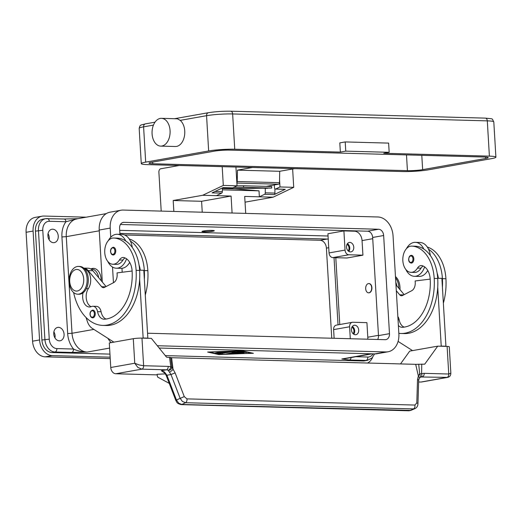 <?xml version="1.0" encoding="UTF-8"?>
<svg xmlns="http://www.w3.org/2000/svg" width="522" height="522" viewBox="0 0 522 522"><rect width="100%" height="100%" fill="white"/><g stroke="black" fill="none" stroke-linecap="round" stroke-linejoin="round"><path stroke-width="0.78" d="M211.638 230.496A5.403 0.542 -3.4 0 1 213.511 230.848A5.403 0.542 -3.4 0 1 210.17 231.5A5.403 0.542 -3.4 0 1 204.644 231.735A5.403 0.542 -3.4 0 1 202.777 231.487A5.403 0.542 -3.4 0 1 205.622 230.783A5.403 0.542 -3.4 0 1 211.638 230.496M212.141 230.404A6.179 0.62 -3.4 0 1 214.307 230.744A6.179 0.62 -3.4 0 1 210.744 231.527A6.179 0.62 -3.4 0 1 204.148 231.82A6.179 0.62 -3.4 0 1 201.975 231.481A6.179 0.62 -3.4 0 1 205.544 230.704A6.179 0.62 -3.4 0 1 212.141 230.404M332.847 257.62A4.633 3.491 79.9 0 1 329.049 252.922L327.914 233.752L343.907 230.913L354.464 231.2A9.265 6.982 -100.1 0 1 362.053 240.596L362.921 255.167L346.928 257.998L332.847 257.62L348.84 254.782L362.921 255.167M328.044 236.035A9.265 6.982 79.9 0 0 327.477 235.99L119.721 230.346M339.77 324.527L335.796 257.698M119.903 233.412L327.072 239.037A7.719 5.82 -100.1 0 1 328.234 239.22M334.034 257.653L338.028 324.841M110.227 358.614L45.218 356.846A15.445 11.634 -100.1 0 1 32.566 341.192L26.1 232.297A15.445 11.634 -100.1 0 1 35.137 217.413L42.138 216.173A15.445 11.634 -100.1 0 1 43.92 216.043L86.163 217.185M331.757 338.223L326.4 248.107A7.719 5.82 79.9 0 0 320.077 240.277L124.627 234.972M110.142 357.178L52.213 355.606A15.445 11.634 -100.1 0 1 39.568 339.952L33.095 231.057A15.445 11.634 -100.1 0 1 42.138 216.173M372.656 357.276A15.445 11.634 -100.1 0 1 367.579 363.031M109.959 354.112L52.03 352.539A12.352 9.311 -100.1 0 1 41.917 340.011L35.444 231.122A12.352 9.311 -100.1 0 1 42.674 219.214L45.675 218.679A12.352 9.311 79.9 0 0 38.445 230.587L44.912 339.483A12.352 9.311 79.9 0 0 55.032 352.004L71.697 352.461A3.086 2.003 -88.4 0 0 73.054 351.313A3.086 2.003 -88.4 0 0 73.511 349.035C77.08 350.817 81.641 351.828 87.194 352.063L109.6 348.089M351.13 357.55A3.086 2.003 91.6 0 1 350.719 358.849A3.086 2.003 91.6 0 1 349.355 359.997L366.02 360.448A12.352 9.311 79.9 0 0 367.449 360.343L364.454 360.878A12.352 9.311 -100.1 0 1 363.025 360.983L165.291 355.613M219.273 354.679L207.632 352.063L241.764 350.693L253.398 353.303L219.423 354.366M208.774 352.017L219.253 354.373M251.63 353.068L252.243 353.042M251.643 353.257L240.896 350.843L209.394 352.109L220.14 354.523L251.643 353.257L241.588 350.699M110.755 237.229L110.214 228.088A18.531 13.963 -100.1 0 1 121.058 210.222L110.064 212.173A18.531 13.963 79.9 0 0 99.219 230.039L102.305 282.03L99.258 230.802A18.531 13.963 -100.1 0 1 99.258 230.704M350.308 338.732L349.596 326.772A4.633 3.491 -100.1 0 1 352.311 322.309A4.633 3.491 -100.1 0 1 352.846 322.263L366.927 322.648L367.795 337.219A9.265 6.982 -100.1 0 1 367.749 339.202M368.93 283.57A4.633 3.008 91.6 0 1 369.047 283.57A4.633 3.008 91.6 0 1 371.932 287.974A4.633 3.008 91.6 0 1 369.198 292.803A4.633 3.008 91.6 0 1 368.8 292.829A4.633 3.008 91.6 0 1 368.682 292.822M368.415 283.59A4.633 3.008 91.6 0 1 368.813 283.563A4.633 3.008 91.6 0 1 371.697 287.968A4.633 3.008 91.6 0 1 368.963 292.796A4.633 3.008 91.6 0 1 368.565 292.822A4.633 3.008 91.6 0 1 365.674 288.418A4.633 3.008 91.6 0 1 368.415 283.59M54.954 337.917A6.793 5.122 79.9 0 0 55.084 335.829A6.793 5.122 79.9 0 0 53.883 331.868M64.076 334.237A6.793 5.122 -100.1 0 1 60.102 340.788A6.793 5.122 -100.1 0 1 53.753 333.956A6.793 5.122 -100.1 0 1 57.727 327.405A6.793 5.122 -100.1 0 1 64.076 334.237M49.12 239.755A6.793 5.122 79.9 0 0 49.251 237.673A6.793 5.122 79.9 0 0 48.05 233.712M58.249 236.081A6.793 5.122 -100.1 0 1 54.268 242.626A6.793 5.122 -100.1 0 1 47.92 235.8A6.793 5.122 -100.1 0 1 51.9 229.249A6.793 5.122 -100.1 0 1 58.249 236.081M77.647 218.698L65.948 221.739A3.086 2.003 -88.4 0 0 65.237 219.677A3.086 2.003 -88.4 0 0 64.036 219.005A3.086 2.003 -88.4 0 0 64.03 219.005L45.675 218.679A12.352 9.311 79.9 0 1 47.104 218.574M90.815 268.98A12.352 8.026 91.6 0 1 92.407 268.445A12.352 8.026 91.6 0 1 101.164 280.66M372.179 353.825L343.998 358.816A18.531 13.963 -100.1 0 1 341.858 358.979L346.876 358.307M231.487 353.772L241.869 351.932L246.586 352.487L242.332 352.206L239.187 352.768L243.996 352.95L237.686 353.035L234.548 353.59L241.399 353.407L231.487 353.772M222.268 351.769L224.029 351.821L215.253 353.061L222.268 351.769M217.315 353.368L229.556 351.515L219.508 353.342L223.024 354.151L220.78 354.321L217.315 353.368M237.764 351.939L232.016 352.415L232.479 351.795L222.47 353.257L233.034 351.339L235.07 351.293L234.574 351.965L242.11 351.482L227.997 354.027L226.241 353.981L237.751 351.697M232.434 353.603L234.541 353.518M234.548 353.59L237.673 352.728L242.13 352.846M239.187 352.768L242.312 351.9L245.94 352.324M216.506 352.794L223.031 351.684M217.635 353.309L222.379 353.981M219.508 353.342L228.284 351.476M232.264 352.089L234.567 351.9M227.22 353.812L240.838 351.443M234.574 351.965L234.867 351.241M223.723 352.989L232.479 351.795M343.907 230.913L345.042 250.09A4.633 3.491 79.9 0 0 348.84 254.782M353.779 247.265A4.789 3.608 -100.1 0 1 350.98 251.878A4.789 3.608 -100.1 0 1 346.504 247.063A4.789 3.608 -100.1 0 1 349.303 242.449A4.789 3.608 -100.1 0 1 353.779 247.265M348.833 251.415A4.789 3.608 79.9 0 0 349.779 247.97A4.789 3.608 79.9 0 0 347.45 243.624M348.135 250.854A3.798 2.864 79.9 0 0 349.029 247.95A3.798 2.864 79.9 0 0 346.986 244.387M334.119 338.289L333.604 329.61A4.633 3.491 -100.1 0 1 336.318 325.141L352.311 322.309M353.055 333.675A3.798 2.864 79.9 0 0 353.949 330.772A3.798 2.864 79.9 0 0 351.906 327.203M358.699 330.08A4.789 3.608 -100.1 0 1 355.9 334.693A4.789 3.608 -100.1 0 1 351.423 329.884A4.789 3.608 -100.1 0 1 354.229 325.271A4.789 3.608 -100.1 0 1 358.699 330.08M353.753 334.23A4.789 3.608 79.9 0 0 354.699 330.791A4.789 3.608 79.9 0 0 352.37 326.439M398.371 325.493A10.812 7.021 -88.4 0 0 402.11 327.307A10.812 7.021 -88.4 0 0 402.469 327.301A43.241 28.09 -88.4 0 0 430.2 279.133A15.445 10.029 -88.4 0 0 422.044 265.665A7.719 5.018 -88.4 0 0 421.332 265.567A7.719 5.018 -88.4 0 0 417.502 268.08A13.128 8.528 91.6 0 1 410.984 272.353A13.128 8.528 91.6 0 1 410.899 272.347A13.128 8.528 91.6 0 1 402.821 258.932A13.128 8.528 91.6 0 1 411.695 246.11A13.128 8.528 91.6 0 1 411.78 246.11A36.527 23.731 91.6 0 1 434.2 278.422A49.414 32.103 91.6 0 1 400.87 333.493A49.414 32.103 91.6 0 1 398.834 333.336M411.114 255.395A3.863 2.506 91.6 0 1 411.447 255.369A3.863 2.506 91.6 0 1 413.842 258.788A3.863 2.506 91.6 0 1 411.238 263.088C409.62 262.768 408.752 261.62 408.628 259.636C408.889 256.772 409.829 255.349 411.447 255.369M423.179 266.057A7.719 5.018 -88.4 0 0 421.019 268.178A13.128 8.528 91.6 0 1 414.507 272.445A13.128 8.528 91.6 0 1 414.422 272.445M406.423 248.694A16.985 11.034 91.6 0 1 413.861 242.456A16.985 11.034 91.6 0 1 415.323 242.345A16.985 11.034 91.6 0 1 423.812 249.053A36.527 23.731 91.6 0 1 437.717 278.52A49.414 32.103 91.6 0 1 437.73 287.25A49.414 32.103 91.6 0 1 404.393 333.591L400.87 333.493M424.627 266.886A16.985 11.034 91.6 0 1 415.864 276.197A16.985 11.034 91.6 0 1 414.403 276.308A16.985 11.034 91.6 0 1 405.855 269.482M414.403 276.308L419.094 276.432A16.985 11.034 -88.4 0 0 420.556 276.321A16.985 11.034 -88.4 0 0 427.772 270.487M415.323 242.345L420.014 242.469A16.985 11.034 -88.4 0 1 428.51 249.183A16.985 11.034 91.6 0 1 430.356 255.539M415.134 246.201A13.128 8.528 91.6 0 1 415.218 246.201A13.128 8.528 91.6 0 1 415.303 246.208A36.527 23.731 91.6 0 1 423.812 249.053M397.836 316.476A7.719 5.018 91.6 0 1 399.173 319.842A10.812 7.021 -88.4 0 0 404.198 327.131M427.296 247.063A36.527 23.731 91.6 0 1 445.932 278.741A49.414 32.103 91.6 0 1 443.367 303.151M395.8 282.285A11.582 7.523 91.6 0 1 396.785 285.808M395.539 277.808A13.898 9.031 91.6 0 1 398.847 288.274M395.461 276.569A13.898 9.031 91.6 0 1 399.989 289.638M428.51 249.183A36.527 23.731 91.6 0 1 442.415 278.65A49.414 32.103 91.6 0 1 442.428 287.381L441.893 278.383L437.704 278.265M438.323 278.285A15.445 10.029 -88.4 0 0 437.129 273.137M396.302 290.721L399.715 294.806A4.633 3.008 -88.4 0 0 401.477 295.752A4.633 3.008 -88.4 0 0 402.501 295.504L411.734 290.702A7.719 5.018 -88.4 0 0 415.231 282.506L415.14 280.973L430.2 279.113M404.165 294.643L395.95 284.81M437.73 287.25L441.227 346.093L445.925 346.216L442.428 287.381M445.175 346.354L445.925 346.216M441.227 346.093L440.477 346.223M412.55 350.614L398.09 341.401M129.215 238.972A36.527 23.731 91.6 0 1 147.85 270.65A49.414 32.103 91.6 0 1 145.279 295.06M90.959 269.065L91.689 269.084A11.582 7.523 91.6 0 1 98.697 277.711M117.052 238.11A13.128 8.528 91.6 0 1 117.137 238.11A13.128 8.528 91.6 0 1 117.222 238.117A36.527 23.731 91.6 0 1 125.73 240.962A16.985 11.034 -88.4 0 0 117.241 234.254L121.933 234.378A16.985 11.034 91.6 0 1 130.422 241.092A36.527 23.731 91.6 0 1 144.326 270.553A49.414 32.103 91.6 0 1 144.346 279.283L147.837 338.125L147.087 338.256M140.242 270.194A15.445 10.029 -88.4 0 0 139.048 265.046M129.691 262.396A16.985 11.034 91.6 0 1 122.474 268.23A16.985 11.034 91.6 0 1 121.013 268.341L116.315 268.21A16.985 11.034 -88.4 0 0 117.783 268.106A16.985 11.034 -88.4 0 0 126.546 258.795M117.241 234.254A16.985 11.034 -88.4 0 0 115.773 234.365A16.985 11.034 -88.4 0 0 108.335 240.603M107.773 261.392A16.985 11.034 -88.4 0 0 116.315 268.21M125.097 257.959A7.719 5.018 -88.4 0 0 122.938 260.08A13.128 8.528 91.6 0 1 116.419 264.354A13.128 8.528 91.6 0 1 116.334 264.354M83.05 292.822A10.812 7.021 -88.4 0 0 89.379 306.995A10.812 7.021 -88.4 0 0 91.467 306.564A7.719 5.018 91.6 0 1 92.962 306.257A7.719 5.018 91.6 0 1 97.568 311.66A10.812 7.021 -88.4 0 0 104.028 319.216A10.812 7.021 -88.4 0 0 104.38 319.21A43.241 28.09 -88.4 0 0 132.118 271.042A15.445 10.029 -88.4 0 0 123.955 257.574A7.719 5.018 -88.4 0 0 123.251 257.476A7.719 5.018 -88.4 0 0 119.414 259.989A13.128 8.528 91.6 0 1 112.902 264.256A13.128 8.528 91.6 0 1 112.817 264.256A13.128 8.528 91.6 0 1 104.733 250.841A13.128 8.528 91.6 0 1 113.613 238.019A13.128 8.528 91.6 0 1 113.698 238.019A36.527 23.731 91.6 0 1 136.111 270.331A49.414 32.103 91.6 0 1 102.788 325.402A49.414 32.103 91.6 0 1 73.609 292.509M92.518 310.146A3.863 2.506 91.6 0 1 92.851 310.12A3.863 2.506 91.6 0 1 95.245 313.533A3.863 2.506 91.6 0 1 92.642 317.839C91.193 317.689 90.326 316.541 90.032 314.388C89.928 312.045 90.867 310.623 92.851 310.12M113.033 247.304A3.863 2.506 91.6 0 1 113.365 247.278A3.863 2.506 91.6 0 1 115.754 250.697A3.863 2.506 91.6 0 1 113.15 254.997C111.701 254.853 110.834 253.699 110.54 251.545C110.436 249.209 111.375 247.787 113.365 247.278M84.747 269.065A11.582 7.523 91.6 0 1 90.41 277.038A11.582 7.523 91.6 0 1 88.349 288.633A10.812 7.021 -88.4 0 0 91.148 306.695M79.076 266.455A13.898 9.031 91.6 0 1 79.664 266.442A13.898 9.031 91.6 0 1 88.316 279.661A13.898 9.031 91.6 0 1 80.107 294.14A13.898 9.031 91.6 0 1 78.913 294.225L77.739 294.199A13.898 9.031 91.6 0 1 69.087 280.98A13.898 9.031 91.6 0 1 77.295 266.501A13.898 9.031 91.6 0 1 78.489 266.409A13.898 9.031 91.6 0 1 87.148 279.629A13.898 9.031 91.6 0 1 78.933 294.108A13.898 9.031 91.6 0 1 77.739 294.199M77.341 291.002A10.812 7.021 91.6 0 1 69.707 281.508A10.812 7.021 91.6 0 1 76.068 269.528A10.812 7.021 91.6 0 1 83.703 279.022A10.812 7.021 91.6 0 1 77.341 291.002M125.73 240.962A36.527 23.731 91.6 0 1 139.635 270.429A49.414 32.103 91.6 0 1 139.648 279.159A49.414 32.103 91.6 0 1 106.312 325.493M92.962 306.257L96.479 306.355A7.719 5.018 91.6 0 1 101.092 311.751A10.812 7.021 -88.4 0 0 106.11 319.04M130.422 241.092A16.985 11.034 91.6 0 1 132.275 247.448M139.622 270.174L143.811 270.292L144.346 279.283M400.498 363.925L409.731 351.11L437.717 346.151L424.725 364.173L415.688 364.336L171.588 357.707L173.056 369.335A3.086 0.75 140.2 0 1 169.454 372.166L170.981 374.522L180.11 398.221L182.38 401.431L185.519 402.71L413.509 408.902A3.086 2.003 -88.4 0 0 414.722 407.408A3.086 2.003 -88.4 0 0 414.918 405.059L186.928 398.873L184.266 396.603L175.138 372.904L171.855 367.051L170.851 367.129A9.265 6.982 79.9 0 0 168.182 366.392L143.622 365.726L141.977 338.119A6.179 0.62 176.6 0 0 137.488 338.236A6.179 0.62 176.6 0 0 133.286 338.7L134.748 363.24L137.795 367.364L141.801 369.152L166.368 369.817L161.337 370.705L164.874 373.145L166.27 375.625L166.923 375.24L164.489 372.016L161.337 370.705M141.977 338.119L151.367 338.373L166.544 357.159L171.588 357.707M156.933 374.874L115.812 373.759L141.801 369.152A3.086 2.003 91.6 0 0 143.165 367.997A3.086 2.003 91.6 0 0 143.622 365.726L139.074 364.943L134.748 363.24L110.755 367.495L109.3 342.954L133.286 338.7M110.755 367.495A6.179 4.652 79.9 0 0 112.387 371.866A6.179 4.652 79.9 0 0 115.812 373.759M132.118 271.022L117.052 272.882L117.143 274.415A7.719 5.018 91.6 0 1 113.652 282.604L104.42 287.413A4.633 3.008 91.6 0 1 103.389 287.661A4.633 3.008 91.6 0 1 101.633 286.715L88.185 270.624A12.352 8.026 -88.4 0 0 83.768 268.106M83.494 268.093L88.192 268.217A12.352 8.026 91.6 0 1 92.877 270.748L106.083 286.552M147.837 338.125L143.145 338.002L139.648 279.159M142.395 338.132L143.145 338.002M86.071 317.513L87.259 321.2A15.445 10.029 -88.4 0 0 92.237 328.358L113.874 342.145M449.259 346.791A6.179 0.62 176.6 0 0 449.272 346.745A6.179 0.62 176.6 0 0 449.253 346.699A6.179 0.62 176.6 0 0 447.106 346.406L437.717 346.151M450.825 373.158L448.744 374.013L424.184 373.341A9.265 6.982 79.9 0 0 421.6 373.935A3.086 0.509 -178.9 0 0 419.688 373.778L418.709 364.212M421.11 376.988L447.622 377.386L421.652 381.987A6.179 4.652 79.9 0 1 420.941 382.039L418.637 381.98M157.083 374.307L157.566 377.034L157.083 374.307L165.383 373.869M169.454 372.166L168.143 370.307A3.086 1.749 -61.8 0 0 170.851 367.129L169.519 357.244M175.138 372.904L170.981 374.522L166.923 375.24L176.449 399.989L175.797 400.374L166.264 375.618M410.827 410.403L414.918 408.648L409.411 410.657A3.086 2.003 91.6 0 1 408.811 410.788L410.84 410.396L181.865 404.478L178.726 403.199L176.449 399.989L184.266 396.603M186.928 398.873A3.086 2.003 91.6 0 1 186.732 401.222A3.086 2.003 91.6 0 1 185.519 402.71L181.865 404.478A3.086 2.003 91.6 0 1 181.258 404.609A3.086 2.003 91.6 0 1 181.251 404.609A3.086 2.003 91.6 0 1 181.147 404.602M408.811 410.788A3.086 2.003 91.6 0 1 408.804 410.788L181.251 404.609C176.358 403.441 176.814 401.881 175.79 400.367M417.939 403.956A3.086 1.201 -178.2 0 0 417.946 403.897C417.809 406.142 416.804 407.728 414.918 408.648L414.944 408.635M418.67 380.577A3.086 1.201 -178.2 0 0 418.683 380.466A3.086 1.201 -178.2 0 0 418.683 380.46A3.086 1.201 -178.2 0 0 418.677 380.349A3.086 1.201 -178.2 0 0 417.535 379.487L416.797 402.919L414.918 405.059M157.566 377.034L169.252 383.376M170.616 357.42L171.855 367.051A3.086 2.773 150.4 0 1 168.143 370.307A6.179 4.652 -100.1 0 0 166.368 369.817A3.086 2.003 91.6 0 0 167.725 368.669A3.086 2.003 91.6 0 0 168.182 366.392M420.68 377.178L419.688 373.778L418.357 375.997L417.535 379.487M415.688 364.336L418.357 375.997A3.086 1.834 -153.4 0 1 419.192 378.248L418.683 380.46L417.946 403.897A3.086 1.201 -178.2 0 0 417.933 403.78A3.086 1.201 -178.2 0 0 416.797 402.919M419.146 378.326A3.086 1.834 -153.4 0 0 419.186 378.254L420.686 377.178A3.086 3.086 0 0 0 421.013 377.034A3.086 1.977 62.8 0 1 420.712 377.145M245.705 213.394L244.694 196.422L273.097 197.192L293.723 187.339L292.633 168.998M273.097 197.192L245.033 202.171M173.846 211.443L173.193 200.507L202.68 195.28L216.415 195.652L231.083 196.05L232.088 213.022M222.326 188.52L235.154 188.866L259.01 190.837L259.362 196.82L264.641 194.301A1.546 1.005 -88.4 0 0 265.287 192.827L265.28 188.351M259.01 190.837L222.333 189.845M222.196 166.662L223.305 185.427L202.68 195.28M161.2 211.097L158.89 172.201A3.086 2.003 91.6 0 1 160.704 168.782L179.255 165.494M223.305 185.427L237.04 185.799L235.924 167.033M216.415 195.652L221.687 193.133L212.069 192.872L223.09 187.607L232.714 187.868L237.04 185.799M231.083 196.05L201.596 201.283L173.193 200.507M202.242 212.213L201.596 201.283M279.551 179.535L279.988 186.961L293.723 187.339M274.318 184.951L274.481 187.698A1.546 1.005 -88.4 0 0 275.44 189.062A1.546 1.005 -88.4 0 0 275.662 189.029L285.286 189.29L274.265 194.562L264.641 194.301M279.988 186.961L275.662 189.029M232.714 187.868A1.546 1.005 91.6 0 1 232.486 187.9A1.546 1.005 91.6 0 1 232.257 187.855M222.326 187.966L222.339 191.659A1.546 1.005 91.6 0 1 221.687 193.133M274.905 188.807L274.911 193.088A1.546 1.005 91.6 0 1 274.265 194.562M285.286 189.29A1.546 1.005 91.6 0 1 285.058 189.329A1.546 1.005 91.6 0 1 284.836 189.284M233.628 188.827L234.228 188.723A14.668 9.533 91.6 0 1 235.265 188.625L267.486 188.116M267.486 188.331L261.613 188.168L271.714 188.077L271.727 186.53L243.565 185.767L243.546 187.313L271.714 188.077M243.546 187.313L233.68 187.405M236.975 185.832L243.565 185.767M252.465 167.484L237.471 170.139L237.236 181.525A1.546 1.005 91.6 0 1 236.857 182.707M161.455 118.331L177.454 118.801L180.194 120.367A13.898 9.031 91.6 0 1 184.749 131.029A13.898 9.031 91.6 0 1 175.372 146.512L160.704 146.114A13.898 9.031 -88.4 0 0 170.074 130.63A13.898 9.031 -88.4 0 0 161.461 118.331A13.898 9.031 -88.4 0 0 152.085 133.821A13.898 9.031 -88.4 0 0 160.704 146.114M208.656 150.962L145.684 162.133A18.531 1.866 176.6 0 0 141.273 163.614A18.531 1.866 176.6 0 0 147.772 164.639L402.436 171.555A18.531 1.866 176.6 0 0 428.51 169.807L491.483 158.642A18.531 1.866 176.6 0 0 495.9 157.161A18.531 1.866 176.6 0 0 489.395 156.137L383.774 153.266L389.171 152.313L388.629 143.106L345.205 141.932L339.809 142.884L340.357 152.091L234.737 149.22A18.531 1.866 176.6 0 0 208.656 150.962L206.562 115.688A18.531 1.866 -3.4 0 1 232.636 113.946L487.3 120.863A3.086 2.003 -88.4 0 0 486.589 118.794A3.086 2.003 -88.4 0 0 485.388 118.129L230.724 111.212A3.086 2.003 91.6 0 1 231.925 111.884A3.086 2.003 91.6 0 1 232.636 113.946L234.737 149.22M340.357 152.091L345.753 151.132L345.205 141.932M345.753 151.132L389.171 152.313M151.556 162.29L214.522 151.126A10.812 1.09 -3.4 0 1 229.739 150.108L484.396 157.024A10.812 1.09 -3.4 0 1 488.194 157.618A10.812 1.09 -3.4 0 1 485.617 158.486L422.644 169.65A10.812 1.09 -3.4 0 1 407.434 170.668L152.77 163.751A10.812 1.09 -3.4 0 1 148.979 163.151A10.812 1.09 -3.4 0 1 151.556 162.29M266.246 186.387L278.572 184.201A1.546 1.005 -88.4 0 0 279.485 182.674L279.714 171.288L237.471 170.139M279.714 171.288L294.715 168.626M119.956 234.326L119.597 228.342A6.179 4.652 -100.1 0 1 123.218 222.392A6.179 4.652 -100.1 0 1 123.929 222.339L378.594 229.249A6.179 4.652 -100.1 0 1 383.65 235.513L389.484 333.669A6.179 4.652 -100.1 0 1 385.869 339.626A6.179 4.652 -100.1 0 1 385.151 339.678L147.55 333.225M122.207 272.249L121.972 268.301M377.66 339.47A6.179 4.652 79.9 0 0 378.489 335.62L372.656 237.464A6.179 4.652 79.9 0 0 367.599 231.2L120.432 224.486M121.058 210.222A18.531 13.963 -100.1 0 1 123.199 210.066L377.863 216.982A18.531 13.963 -100.1 0 1 393.04 235.768L398.873 333.923A18.531 13.963 -100.1 0 1 388.022 351.789A18.531 13.963 -100.1 0 1 385.882 351.945L157.318 345.74M113.457 282.709L112.524 267.062M107.969 338.38A18.531 13.963 79.9 0 0 111.114 342.634M159.177 348.037L374.887 353.896A18.531 13.963 79.9 0 0 377.028 353.74L388.022 351.789M354.464 231.2L356.226 230.894M327.477 235.99L328.038 235.885M26.1 232.297L33.095 231.057M32.566 341.192L39.568 339.952M45.218 356.846L52.213 355.606M326.4 248.107L328.736 247.696M320.077 240.277L327.072 239.037M371.096 353.792L341.858 358.979L349.355 359.997M71.697 352.461L87.194 352.063A18.531 13.963 -100.1 0 1 72.016 333.277L93.875 329.402M52.03 352.539L55.032 352.004A3.086 2.003 -88.4 0 0 56.389 350.856A3.086 2.003 -88.4 0 0 56.846 348.585A9.265 6.982 -100.1 0 1 49.257 339.189L42.791 230.3A9.265 6.982 -100.1 0 1 49.283 221.289L65.948 221.739A21.617 16.293 79.9 0 0 61.929 236.942L67.671 333.565A21.617 16.293 79.9 0 0 73.511 349.035L56.846 348.585M363.025 360.983L366.02 360.448A3.086 2.003 -88.4 0 0 367.384 359.299A3.086 2.003 -88.4 0 0 367.84 357.028L355.919 356.702M367.795 337.219L378.47 335.326M362.053 240.596L372.728 238.704M373.06 353.844A9.265 6.982 -100.1 0 1 367.84 357.028M41.917 340.011L49.257 339.189M42.791 230.3L35.444 231.122M49.283 221.289A3.086 2.003 -88.4 0 0 48.572 219.22A3.086 2.003 -88.4 0 0 47.365 218.555M67.671 333.565L72.016 333.277L66.274 236.655L99.258 230.802M106.292 213.615L77.126 218.79A18.531 13.963 -100.1 0 0 66.274 236.655L61.929 236.942M329.049 252.922L345.042 250.09M333.604 329.61L349.596 326.772M408.772 259.591A3.243 2.108 91.6 0 1 410.683 255.995A3.243 2.108 91.6 0 1 412.974 258.847A3.243 2.108 91.6 0 1 411.062 262.435A3.243 2.108 91.6 0 1 408.772 259.591M421.019 268.178L417.502 268.08M437.717 278.52L434.2 278.422M415.303 246.208L411.78 246.11M399.173 319.842L398.032 319.816M445.932 278.741L442.415 278.65M399.715 294.806L403.65 294.91M144.326 270.553L147.85 270.65M113.698 238.019L117.222 238.117M94.378 313.591A3.243 2.108 91.6 0 1 92.472 317.187A3.243 2.108 91.6 0 1 90.182 314.335A3.243 2.108 91.6 0 1 92.087 310.747A3.243 2.108 91.6 0 1 94.378 313.591M114.886 250.749A3.243 2.108 91.6 0 1 112.98 254.344A3.243 2.108 91.6 0 1 110.69 251.5A3.243 2.108 91.6 0 1 112.595 247.904A3.243 2.108 91.6 0 1 114.886 250.749M86.424 288.581L88.349 288.633M136.111 270.331L139.635 270.429M119.414 259.989L122.938 260.08M97.568 311.66L101.092 311.751M105.561 286.819L101.633 286.715M92.877 270.748L88.185 270.624M447.106 346.406L448.744 374.013A3.086 2.003 -88.4 0 1 448.287 376.284A3.086 2.003 -88.4 0 1 446.93 377.432L420.941 382.039M421.75 364.088L421.6 373.935A3.086 1.977 62.8 0 1 421.013 377.034L421.652 376.819A6.179 4.652 -100.1 0 1 422.363 376.767A3.086 2.003 -88.4 0 0 423.727 375.618A3.086 2.003 -88.4 0 0 424.184 373.341M265.287 192.827L274.911 193.088M215.018 191.463L222.339 191.659M222.326 188.396L234.228 188.723M222.326 188.272L235.265 188.625M141.273 163.614L139.172 128.334A18.531 1.866 -3.4 0 1 143.589 126.853L153.435 125.11M139.172 128.334C140.287 124.464 139.935 125.424 145.397 123.877A3.086 2.329 79.9 0 0 144.15 124.706A3.086 2.329 79.9 0 0 143.589 126.853L145.684 162.133M174.661 118.69L208.369 112.713A3.086 2.329 79.9 0 0 207.123 113.542A3.086 2.329 79.9 0 0 206.562 115.688L180.194 120.367M230.456 111.232A3.086 2.003 91.6 0 1 230.724 111.212C222.816 111.114 215.364 111.617 208.369 112.713M489.395 156.137L487.3 120.863A18.531 1.866 -3.4 0 1 493.805 121.887C491.502 118.148 494.445 119.146 485.388 118.129M485.617 158.486L485.532 157.07M422.644 169.65L421.796 155.321M407.434 170.668L406.494 154.904M152.77 163.751L152.672 162.094M278.572 184.201L236.877 183.065M279.485 182.674L237.236 181.525M123.929 222.339L122.526 222.587M389.484 333.669L378.489 335.62M383.65 235.513L372.656 237.464M378.594 229.249L367.599 231.2M110.214 228.088L99.219 230.039M385.882 351.945L374.887 353.896M77.719 218.685L64.089 219.012M374.613 353.89L372.101 357.877L367.449 360.343M414.507 272.445L410.984 272.353M415.218 246.201L411.695 246.11M113.613 238.019L117.137 238.11M78.489 266.409L79.664 266.442M102.788 325.402L106.305 325.493M116.419 264.354L112.902 264.256M447.622 377.386C449.657 376.969 450.734 375.599 450.851 373.289L449.272 346.745M171.275 362.346L171.347 362.868M285.058 189.329L275.44 189.062M232.486 187.9L223.011 187.639M155.001 122.174L145.397 123.877M495.9 157.161L493.805 121.887"/></g></svg>
